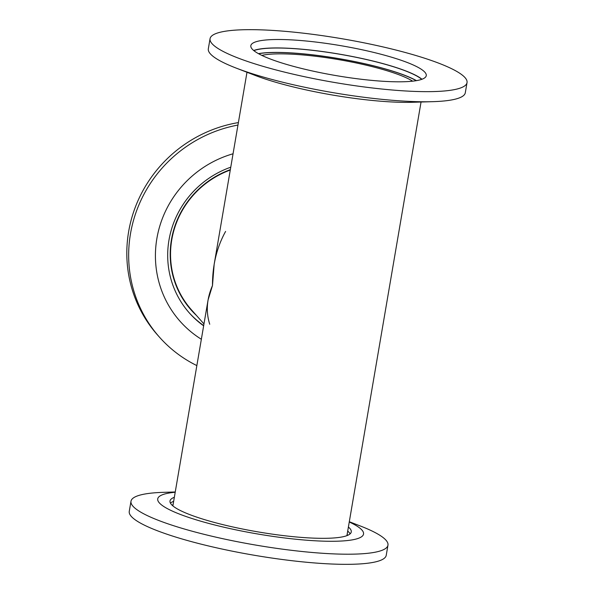 <?xml version="1.0" encoding="UTF-8"?>
<svg xmlns="http://www.w3.org/2000/svg" width="594" height="594" viewBox="0 0 594 594"><rect width="100%" height="100%" fill="white"/><g stroke="black" fill="none" stroke-linecap="round" stroke-linejoin="round"><path stroke-width="0.89" d="M246.985 72.268L214.167 264.293L212.489 285.528L208.071 299.955L172.913 505.635A88.291 15.028 -170.3 0 0 172.876 505.902M421.049 102.02L346.97 535.387A88.291 15.028 -170.3 0 1 346.911 535.647M416.246 80.68A88.291 15.028 9.7 0 0 338.884 58.672A88.291 15.028 9.7 0 0 258.605 53.735M261.828 55.391A82.559 14.056 -170.3 0 1 338.721 59.638A82.559 14.056 -170.3 0 1 412.652 81.17M209.734 324.25C205.769 311.783 206.69 298.879 212.489 285.528C212.422 265.332 216.795 247.297 225.601 231.422M203.972 323.93L191.431 309.808A88.291 85.105 -41.6 0 1 171.785 239.701A88.291 85.105 -41.6 0 1 230.279 170.032M238.387 122.587A130.353 125.646 138.4 0 0 128.646 231.608A130.353 125.646 138.4 0 0 157.648 335.113L159.489 337.184A130.353 125.646 138.4 0 0 196.852 365.592M237.964 125.059A130.353 125.646 138.4 0 0 130.494 233.687A130.353 125.646 138.4 0 0 159.489 337.184M233.056 153.779A104.403 100.631 138.4 0 0 156.89 238.439A104.403 100.631 138.4 0 0 201.351 339.263M230.762 167.196A91.944 88.617 138.4 0 0 168.986 240.058A91.944 88.617 138.4 0 0 189.441 313.06A91.944 88.617 138.4 0 0 203.645 325.839M189.07 312.644A91.944 88.617 138.4 0 0 203.69 325.564M230.338 169.646A88.64 85.439 138.4 0 0 171.451 239.657A88.64 85.439 138.4 0 0 191.171 310.038A88.64 85.439 138.4 0 0 196.451 315.459M190.771 309.585A88.64 85.439 138.4 0 0 195.649 314.56M175.245 491.981L163.662 492.329A130.353 22.186 9.7 0 0 130.992 501.254L129.254 511.382A130.353 22.186 9.7 0 0 131.289 516.409A130.353 22.186 9.7 0 0 267.456 557.387A130.353 22.186 9.7 0 0 386.234 555.308L387.964 545.181A130.353 22.186 9.7 0 0 385.937 540.154A130.353 22.186 9.7 0 0 360.113 525.905L349.302 521.732M130.992 501.254A130.353 22.186 9.7 0 0 133.019 506.281A130.353 22.186 9.7 0 0 269.193 547.26A130.353 22.186 9.7 0 0 387.964 545.181M175.2 492.24A104.403 17.768 9.7 0 0 159.348 502.895A104.403 17.768 9.7 0 0 279.098 537.251A104.403 17.768 9.7 0 0 361.917 530.026A104.403 17.768 9.7 0 0 349.257 521.992M174.339 497.282A91.944 15.652 9.7 0 0 170.003 500.972A91.944 15.652 9.7 0 0 171.436 504.514A91.944 15.652 9.7 0 0 267.486 533.427A91.944 15.652 9.7 0 0 351.262 531.957A91.944 15.652 9.7 0 0 349.829 528.408A91.944 15.652 9.7 0 0 348.396 527.034M350.126 533.843A91.944 15.652 9.7 0 0 349.131 532.462A91.944 15.652 9.7 0 0 347.705 531.088M173.648 501.336A91.944 15.652 9.7 0 0 170.441 503.133M173.136 504.321A88.64 15.088 9.7 0 0 172.564 505.583A88.64 15.088 9.7 0 0 172.557 505.628M347.304 535.498A88.64 15.088 9.7 0 0 347.312 535.446A88.64 15.088 9.7 0 0 347.193 534.073M464.998 77.591A130.353 22.186 -170.3 0 1 467.033 82.618A130.353 22.186 -170.3 0 1 348.255 84.704A130.353 22.186 -170.3 0 1 212.088 43.718A130.353 22.186 -170.3 0 1 210.053 38.692A130.353 22.186 -170.3 0 1 328.831 36.613A130.353 22.186 -170.3 0 1 464.998 77.591M424.873 72.216A88.989 15.147 -170.3 0 1 426.262 75.646A88.989 15.147 -170.3 0 1 345.173 77.072A88.989 15.147 -170.3 0 1 252.212 49.094A88.989 15.147 -170.3 0 1 250.831 45.664A88.989 15.147 -170.3 0 1 331.912 44.238A88.989 15.147 -170.3 0 1 424.873 72.216M467.033 82.618L465.302 92.746A130.353 22.186 -170.3 0 1 432.632 101.671A130.353 22.186 -170.3 0 1 236.174 68.095A130.353 22.186 -170.3 0 1 210.358 53.846A130.353 22.186 -170.3 0 1 208.323 48.819L210.053 38.692M432.632 101.671L412.407 102.279A104.403 17.768 -170.3 0 1 255.049 75.379L236.174 68.095M258.42 53.631A88.64 15.088 -170.3 0 1 338.892 58.613A88.64 15.088 -170.3 0 1 416.453 80.643M253.846 50.631A88.64 15.088 -170.3 0 1 339.642 54.225A88.64 15.088 -170.3 0 1 421.762 79.329M253.683 50.497A88.989 15.147 -170.3 0 1 339.657 54.165A88.989 15.147 -170.3 0 1 421.963 79.254"/></g></svg>
